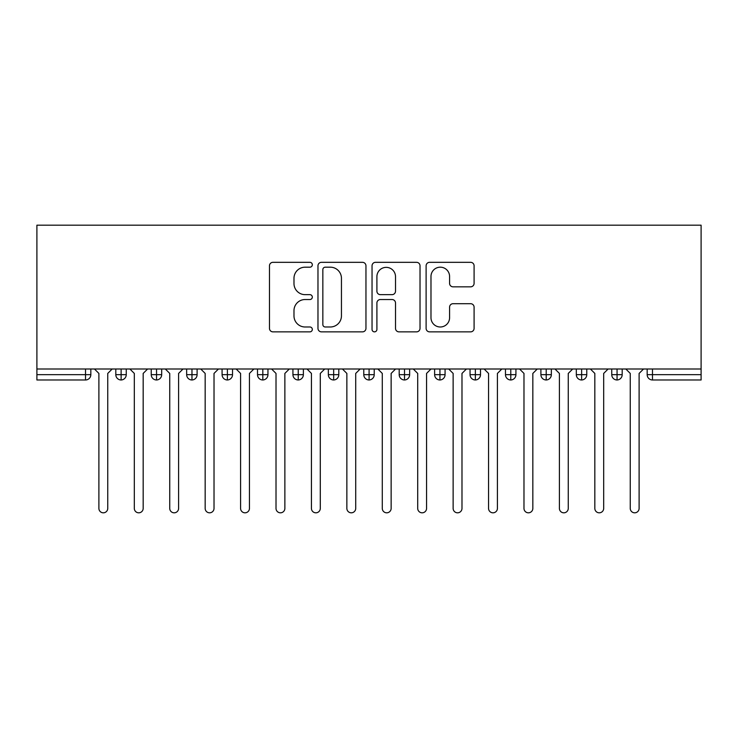 <?xml version="1.0" encoding="UTF-8"?>
<svg xmlns="http://www.w3.org/2000/svg" width="738" height="738" viewBox="0 0 738 738"><rect width="100%" height="100%" fill="white"/><g stroke="black" fill="none" stroke-linecap="round" stroke-linejoin="round"><path stroke-width="1.11" d="M312.322 264.748A2.435 2.435 0 0 0 309.886 262.322L272.949 262.322A3.478 3.478 0 0 0 269.471 265.8L269.471 328.382A3.478 3.478 0 0 0 272.949 331.86L309.886 331.86A2.435 2.435 0 0 0 312.322 329.425A2.435 2.435 0 0 0 309.886 326.989L305.108 326.989A11.125 11.125 0 0 1 293.982 315.864L293.982 310.652A11.125 11.125 0 0 1 305.108 299.527L309.886 299.527A2.435 2.435 0 0 0 312.322 297.091A2.435 2.435 0 0 0 309.886 294.656L305.108 294.656A11.125 11.125 0 0 1 293.982 283.53L293.982 278.309A11.125 11.125 0 0 1 305.108 267.184L309.886 267.184A2.435 2.435 0 0 0 312.322 264.748M470.623 286.833A3.478 3.478 0 0 0 474.091 283.355L474.091 265.8A3.478 3.478 0 0 0 470.623 262.322L429.59 262.322A3.478 3.478 0 0 0 426.112 265.8L426.112 328.382A3.478 3.478 0 0 0 429.59 331.86L470.623 331.86A3.478 3.478 0 0 0 474.091 328.382L474.091 307.174A3.478 3.478 0 0 0 470.623 303.696L453.058 303.696A3.478 3.478 0 0 0 449.58 307.174L449.58 317.691A9.299 9.299 0 0 1 440.282 326.989A9.299 9.299 0 0 1 430.983 317.691L430.983 276.492A9.299 9.299 0 0 1 440.282 267.184A9.299 9.299 0 0 1 449.58 276.492L449.58 283.355A3.478 3.478 0 0 0 453.058 286.833L470.623 286.833M36.9 369L36.9 225.182L701.1 225.182L701.1 369L36.9 369L36.9 374.664L85.516 374.664L85.516 369M365.956 265.8A3.478 3.478 0 0 0 362.478 262.322L321.454 262.322A3.478 3.478 0 0 0 317.977 265.8L317.977 328.382A3.478 3.478 0 0 0 321.454 331.86L362.478 331.86A3.478 3.478 0 0 0 365.956 328.382L365.956 265.8M375.522 262.322L416.546 262.322A3.478 3.478 0 0 1 420.023 265.8L420.023 328.382A3.478 3.478 0 0 1 416.546 331.86L398.99 331.86A3.478 3.478 0 0 1 395.513 328.382L395.513 303.004A3.478 3.478 0 0 0 392.035 299.527L380.384 299.527A3.478 3.478 0 0 0 376.906 303.004L376.906 329.425A2.435 2.435 0 0 1 374.48 331.86A2.435 2.435 0 0 1 372.044 329.425L372.044 265.8A3.478 3.478 0 0 1 375.522 262.322M90.829 369L90.829 374.664A5.314 5.314 0 0 1 85.516 379.978L36.9 379.978L36.9 374.664M701.1 379.978L652.484 379.978A5.314 5.314 0 0 1 647.171 374.664L647.171 369L647.171 374.664A5.314 5.314 0 0 0 652.484 379.978L652.484 374.664L701.1 374.664L701.1 379.978M701.1 369L701.1 374.664M121.124 379.978A5.314 5.314 0 0 1 115.811 374.664L115.811 369L115.811 374.664A5.314 5.314 0 0 0 121.124 379.978A5.314 5.314 0 0 0 126.253 374.673L126.253 369L126.253 374.664A5.314 5.314 0 0 1 121.124 379.978L121.124 374.664L126.253 374.664M121.124 369L121.124 374.664L115.811 374.664M85.516 379.978A5.314 5.314 0 0 0 90.829 374.664A5.314 5.314 0 0 1 85.516 379.978L85.516 374.664L90.829 374.664M156.548 369L156.548 374.664L151.235 374.664L151.235 369L151.235 374.664A5.314 5.314 0 0 0 156.548 379.978A5.314 5.314 0 0 0 161.677 374.673L161.677 369L161.677 374.664A5.314 5.314 0 0 1 156.548 379.978A5.314 5.314 0 0 1 151.235 374.664A5.314 5.314 0 0 0 156.548 379.978L156.548 374.664L161.677 374.664M191.972 369L191.972 374.664L186.659 374.664L186.659 369L186.659 374.664A5.314 5.314 0 0 0 191.972 379.978A5.314 5.314 0 0 0 197.101 374.673L197.101 369L197.101 374.664A5.314 5.314 0 0 1 191.972 379.978A5.314 5.314 0 0 1 186.659 374.664A5.314 5.314 0 0 0 191.972 379.978L191.972 374.664L197.101 374.664M227.396 369L227.396 379.978A5.314 5.314 0 0 1 222.083 374.664L222.083 369L222.083 374.664A5.314 5.314 0 0 0 227.396 379.978A5.314 5.314 0 0 0 232.525 374.673L232.525 369M262.82 369L262.82 379.978A5.314 5.314 0 0 1 257.507 374.664A5.314 5.314 0 0 0 262.82 379.978A5.314 5.314 0 0 1 257.507 374.664L257.507 369M267.949 369L267.949 374.664A5.314 5.314 0 0 1 262.82 379.978A5.314 5.314 0 0 0 267.949 374.673L257.507 374.664M298.244 369L298.244 374.664L292.931 374.664L292.931 369L292.931 374.664A5.314 5.314 0 0 0 298.244 379.978A5.314 5.314 0 0 0 303.373 374.673L303.373 369L303.373 374.664A5.314 5.314 0 0 1 298.244 379.978A5.314 5.314 0 0 1 292.931 374.664A5.314 5.314 0 0 0 298.244 379.978L298.244 374.664L303.373 374.664M333.668 379.978A5.314 5.314 0 0 1 328.355 374.664L328.355 369L328.355 374.664A5.314 5.314 0 0 0 333.668 379.978A5.314 5.314 0 0 0 338.797 374.673L338.797 369L338.797 374.664A5.314 5.314 0 0 1 333.668 379.978L333.668 374.664L338.797 374.664M369.092 369L369.092 374.664L363.779 374.664L363.779 369L363.779 374.664A5.314 5.314 0 0 0 369.092 379.978A5.314 5.314 0 0 0 374.221 374.673L374.221 369L374.221 374.664A5.314 5.314 0 0 1 369.092 379.978A5.314 5.314 0 0 1 363.779 374.664A5.314 5.314 0 0 0 369.092 379.978L369.092 374.664L374.221 374.664M404.516 369L404.516 379.978A5.314 5.314 0 0 1 399.203 374.664L399.203 369L399.203 374.664A5.314 5.314 0 0 0 404.516 379.978A5.314 5.314 0 0 0 409.645 374.673L409.645 369M439.94 369L439.94 379.978A5.314 5.314 0 0 1 434.627 374.664L434.627 369L434.627 374.664A5.314 5.314 0 0 0 439.94 379.978A5.314 5.314 0 0 0 445.069 374.673L445.069 369M475.364 369L475.364 379.978A5.314 5.314 0 0 1 470.051 374.664L470.051 369L470.051 374.664A5.314 5.314 0 0 0 475.364 379.978A5.314 5.314 0 0 0 480.493 374.673L480.493 369M510.788 369L510.788 374.664L505.475 374.664L505.475 369L505.475 374.664A5.314 5.314 0 0 0 510.788 379.978A5.314 5.314 0 0 0 515.917 374.673L515.917 369L515.917 374.664A5.314 5.314 0 0 1 510.788 379.978A5.314 5.314 0 0 1 505.475 374.664A5.314 5.314 0 0 0 510.788 379.978L510.788 374.664L515.917 374.664M546.212 369L546.212 374.664L540.899 374.664L540.899 369L540.899 374.664A5.314 5.314 0 0 0 546.212 379.978A5.314 5.314 0 0 0 551.341 374.673L551.341 369L551.341 374.664A5.314 5.314 0 0 1 546.212 379.978A5.314 5.314 0 0 1 540.899 374.664A5.314 5.314 0 0 0 546.212 379.978L546.212 374.664L551.341 374.664M581.636 369L581.636 374.664L576.323 374.664L576.323 369L576.323 374.664A5.314 5.314 0 0 0 581.636 379.978A5.314 5.314 0 0 0 586.765 374.673L586.765 369L586.765 374.664A5.314 5.314 0 0 1 581.636 379.978A5.314 5.314 0 0 1 576.323 374.664A5.314 5.314 0 0 0 581.636 379.978L581.636 374.664L586.765 374.664M617.06 369L617.06 379.978A5.314 5.314 0 0 1 611.747 374.664L611.747 369L611.747 374.664A5.314 5.314 0 0 0 617.06 379.978A5.314 5.314 0 0 0 622.189 374.673L622.189 369M333.668 369L333.668 374.664L328.355 374.664M325.274 267.184A2.435 2.435 0 0 0 322.838 269.619L322.838 324.554A2.435 2.435 0 0 0 325.274 326.989L330.32 326.989A11.125 11.125 0 0 0 341.445 315.864L341.445 278.309A11.125 11.125 0 0 0 330.32 267.184L325.274 267.184M395.513 276.658A9.299 9.299 0 0 0 386.214 267.359A9.299 9.299 0 0 0 376.906 276.658L376.906 291.178A3.478 3.478 0 0 0 380.384 294.656L392.035 294.656A3.478 3.478 0 0 0 395.513 291.178L395.513 276.658M94.464 369L98.892 373.428L98.892 508.39A4.428 4.428 0 0 0 103.32 512.818A4.428 4.428 0 0 0 107.748 508.39L107.748 373.428L112.176 369M129.888 369L134.316 373.428L134.316 508.39A4.428 4.428 0 0 0 138.744 512.818A4.428 4.428 0 0 0 143.172 508.39L143.172 373.428L147.6 369M165.312 369L169.74 373.428L169.74 508.39A4.428 4.428 0 0 0 174.168 512.818A4.428 4.428 0 0 0 178.596 508.39L178.596 373.428L183.024 369M200.736 369L205.164 373.428L205.164 508.39A4.428 4.428 0 0 0 209.592 512.818A4.428 4.428 0 0 0 214.02 508.39L214.02 373.428L218.448 369M236.16 369L240.588 373.428L240.588 508.39A4.428 4.428 0 0 0 245.016 512.818A4.428 4.428 0 0 0 249.444 508.39L249.444 373.428L253.872 369M271.584 369L276.012 373.428L276.012 508.39A4.428 4.428 0 0 0 280.44 512.818A4.428 4.428 0 0 0 284.868 508.39L284.868 373.428L289.296 369M307.008 369L311.436 373.428L311.436 508.39A4.428 4.428 0 0 0 315.864 512.818A4.428 4.428 0 0 0 320.292 508.39L320.292 373.428L324.72 369M342.432 369L346.86 373.428L346.86 508.39A4.428 4.428 0 0 0 351.288 512.818A4.428 4.428 0 0 0 355.716 508.39L355.716 373.428L360.144 369M377.856 369L382.284 373.428L382.284 508.39A4.428 4.428 0 0 0 386.712 512.818A4.428 4.428 0 0 0 391.14 508.39L391.14 373.428L395.568 369M413.28 369L417.708 373.428L417.708 508.39A4.428 4.428 0 0 0 422.136 512.818A4.428 4.428 0 0 0 426.564 508.39L426.564 373.428L430.992 369M448.704 369L453.132 373.428L453.132 508.39A4.428 4.428 0 0 0 457.56 512.818A4.428 4.428 0 0 0 461.988 508.39L461.988 373.428L466.416 369M484.128 369L488.556 373.428L488.556 508.39A4.428 4.428 0 0 0 492.984 512.818A4.428 4.428 0 0 0 497.412 508.39L497.412 373.428L501.84 369M519.552 369L523.98 373.428L523.98 508.39A4.428 4.428 0 0 0 528.408 512.818A4.428 4.428 0 0 0 532.836 508.39L532.836 373.428L537.264 369M554.976 369L559.404 373.428L559.404 508.39A4.428 4.428 0 0 0 563.832 512.818A4.428 4.428 0 0 0 568.26 508.39L568.26 373.428L572.688 369M590.4 369L594.828 373.428L594.828 508.39A4.428 4.428 0 0 0 599.256 512.818A4.428 4.428 0 0 0 603.684 508.39L603.684 373.428L608.112 369M625.824 369L630.252 373.428L630.252 508.39A4.428 4.428 0 0 0 634.68 512.818A4.428 4.428 0 0 0 639.108 508.39L639.108 373.428L643.536 369M652.484 369L652.484 374.664L647.171 374.664A5.314 5.314 0 0 0 652.484 379.978M222.083 374.664A5.314 5.314 0 0 0 227.396 379.978A5.314 5.314 0 0 0 232.525 374.673L222.083 374.664M399.203 374.664A5.314 5.314 0 0 0 404.516 379.978A5.314 5.314 0 0 0 409.645 374.673L399.203 374.664M434.627 374.664A5.314 5.314 0 0 0 439.94 379.978A5.314 5.314 0 0 0 445.069 374.673L434.627 374.664M470.051 374.664A5.314 5.314 0 0 0 475.364 379.978A5.314 5.314 0 0 0 480.493 374.673L470.051 374.664M611.747 374.664A5.314 5.314 0 0 0 617.06 379.978A5.314 5.314 0 0 0 622.189 374.673L611.747 374.664"/></g></svg>
